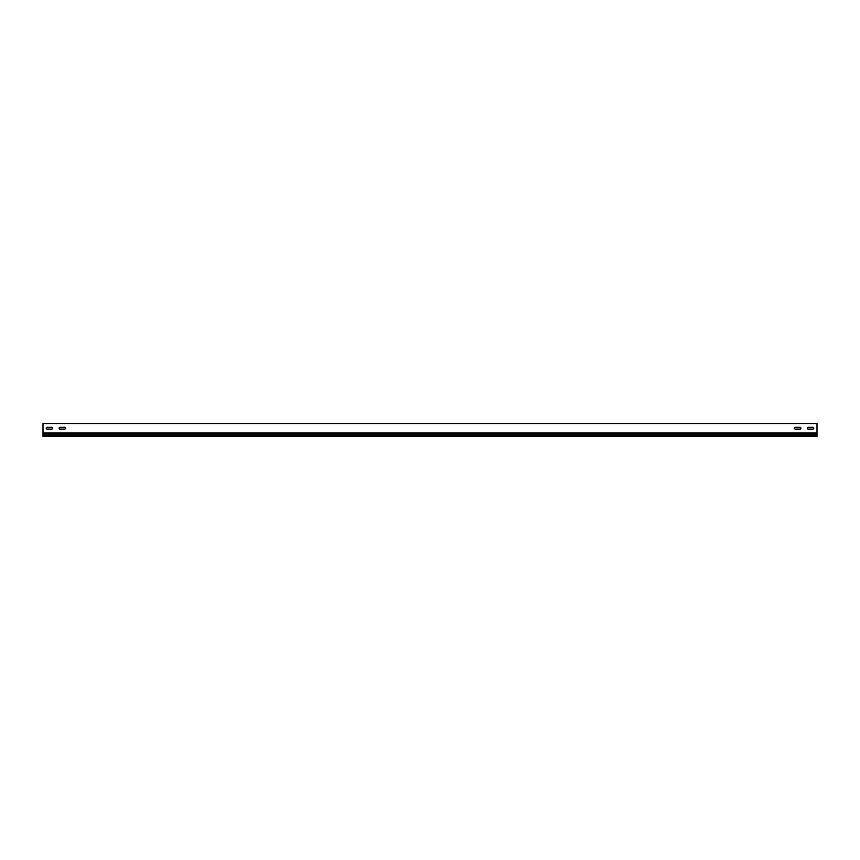 <?xml version="1.0" encoding="UTF-8"?>
<svg xmlns="http://www.w3.org/2000/svg" width="860" height="860" viewBox="0 0 860 860"><rect width="100%" height="100%" fill="white"/><g stroke="black" fill="none" stroke-linecap="round" stroke-linejoin="round"><path stroke-width="1.29" d="M808.228 427.291A0.903 0.903 0 0 0 807.325 428.194A0.903 0.903 0 0 0 808.228 429.097L812.872 429.097A0.903 0.903 0 0 0 813.775 428.194A0.903 0.903 0 0 0 812.872 427.291L808.228 427.291A0.903 0.903 0 0 0 807.325 428.194A0.903 0.903 0 0 0 808.228 429.097M60.028 427.291A0.903 0.903 0 0 0 59.125 428.194A0.903 0.903 0 0 0 60.028 429.097L64.672 429.097A0.903 0.903 0 0 0 65.575 428.194A0.903 0.903 0 0 0 64.672 427.291L60.028 427.291A0.903 0.903 0 0 0 59.125 428.194A0.903 0.903 0 0 0 60.028 429.097M47.128 427.291A0.903 0.903 0 0 0 46.225 428.194A0.903 0.903 0 0 0 47.128 429.097L51.772 429.097A0.903 0.903 0 0 0 52.675 428.194A0.903 0.903 0 0 0 51.772 427.291L47.128 427.291A0.903 0.903 0 0 0 46.225 428.194A0.903 0.903 0 0 0 47.128 429.097M795.328 427.291A0.903 0.903 0 0 0 794.425 428.194A0.903 0.903 0 0 0 795.328 429.097L799.972 429.097A0.903 0.903 0 0 0 800.875 428.194A0.903 0.903 0 0 0 799.972 427.291L795.328 427.291A0.903 0.903 0 0 0 794.425 428.194A0.903 0.903 0 0 0 795.328 429.097M817 432.881L817 423.55L43 423.55L43 432.881L817 432.881L817 433.924L43 433.924L43 436.45L817 436.45L817 433.924M812.872 429.097A0.903 0.903 0 0 0 813.775 428.194A0.903 0.903 0 0 0 812.872 427.291M64.672 429.097A0.903 0.903 0 0 0 65.575 428.194A0.903 0.903 0 0 0 64.672 427.291M51.772 429.097A0.903 0.903 0 0 0 52.675 428.194A0.903 0.903 0 0 0 51.772 427.291M799.972 429.097A0.903 0.903 0 0 0 800.875 428.194A0.903 0.903 0 0 0 799.972 427.291M817 435.235L43 435.235M43 432.881L43 433.924"/></g></svg>
